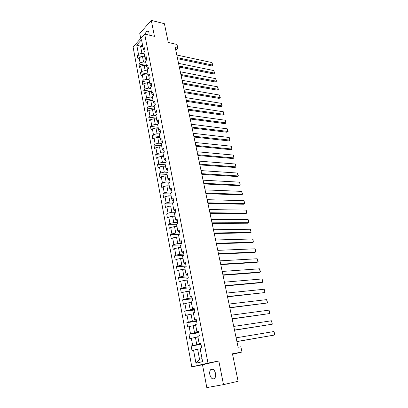 <?xml version="1.0" encoding="UTF-8"?>
<svg xmlns="http://www.w3.org/2000/svg" width="408" height="408" viewBox="0 0 408 408"><rect width="100%" height="100%" fill="white"/><g stroke="black" fill="none" stroke-linecap="round" stroke-linejoin="round"><path stroke-width="0.61" d="M215.521 373.397C214.317 369.454 212.68 368.225 210.62 369.694C209.738 370.857 209.472 372.484 209.819 374.575C211.007 378.537 212.655 379.772 214.746 378.272C215.618 377.104 215.873 375.477 215.521 373.397M149.088 35.098L149.048 32.946C148.716 31.523 148.094 30.937 147.186 31.197C146.309 31.595 145.646 32.589 145.187 34.185M223.497 384.616L218.816 360.993L202.496 364.772L206.815 387.6L223.497 384.616L238.109 381.276L232.448 353.807L241.995 352.017L240.883 346.769L238.109 347.269L175.241 47.598L177.791 48.175L177.006 44.462L168.274 42.458L164.409 23.705L151.297 20.4L139.755 33.436L140.709 38.49M202.496 364.772L191.806 366.858L133.079 46.981L144.677 34.068L207.973 363.1L191.806 366.858M171.972 192.086L171.227 188.165L169.861 189.083L168.677 182.861L170.039 181.922L169.3 178.046L167.943 178.99L166.78 172.839L168.121 171.875L167.392 168.045L166.051 169.019L164.898 162.935L166.229 161.945L165.505 158.156L164.184 159.156L163.042 153.143L164.358 152.128L163.644 148.385L162.333 149.41L161.206 143.463L162.506 142.423L161.803 138.72L160.502 139.771L159.39 133.89L160.681 132.824L159.982 129.163L158.697 130.239L157.595 124.43L158.87 123.338L158.182 119.717L156.907 120.814L155.82 115.071L157.085 113.954L156.402 110.374L155.142 111.496L154.061 105.815L155.315 104.677L154.637 101.138L153.393 102.281L152.327 96.66L153.566 95.503L152.898 91.999L151.664 93.167L150.608 87.608L151.837 86.425L151.174 82.962L149.95 84.15L148.91 78.652L150.124 77.449L149.471 74.021L148.262 75.235L147.227 69.793L148.43 68.569L147.788 65.183L146.589 66.412L145.564 61.032L146.758 59.787L146.12 56.437L144.932 57.686L143.922 52.362L145.1 51.102L144.468 47.782L143.295 49.052L141.53 39.749L136.756 45.038L138.47 54.254L137.328 55.483L137.935 58.757L139.082 57.533L140.061 62.807L138.909 64.02L139.526 67.325L140.678 66.121L141.673 71.451L140.51 72.644L141.127 75.985L142.295 74.802L143.295 80.187L142.122 81.36L142.749 84.737L143.927 83.574L144.942 89.021L143.754 90.173L144.386 93.585L145.579 92.443L146.6 97.946L145.406 99.078L146.044 102.53L147.247 101.408L148.282 106.972L147.074 108.079L147.721 111.568L148.93 110.471L149.981 116.096L148.762 117.183L149.415 120.707L150.639 119.631L151.694 125.317L150.465 126.383L151.123 129.948L152.363 128.892L153.434 134.645L152.189 135.686L152.857 139.291L154.107 138.261L155.188 144.075L153.928 145.09L154.606 148.736L155.866 147.732L156.963 153.612L155.693 154.601L156.376 158.289L157.651 157.304L158.758 163.251L157.473 164.22L158.166 167.948L159.451 166.989L160.574 173.007L159.278 173.946L159.977 177.72L161.277 176.786L162.41 182.871L161.099 183.784L161.808 187.598L163.118 186.691L164.266 192.846L162.94 193.734L163.659 197.589L164.985 196.712L166.143 202.939L164.806 203.796L165.531 207.703L166.872 206.851L168.04 213.144L166.694 213.981L167.423 217.928L168.779 217.102L169.963 223.472L168.601 224.278L169.34 228.271L170.707 227.475L171.911 233.922L170.529 234.697L171.278 238.736L172.661 237.971L173.874 244.494L172.482 245.239L173.242 249.324L174.639 248.594L175.868 255.194L174.461 255.903L175.226 260.039L176.639 259.34L177.883 266.016L176.46 266.699L177.235 270.881L178.663 270.213L179.923 276.971L178.485 277.619L179.27 281.857L180.713 281.219L181.983 288.058L180.53 288.675L181.325 292.959L182.784 292.358L184.074 299.283L182.606 299.86L183.406 304.2L184.885 303.634L186.186 310.641L184.702 311.187L185.518 315.578L187.007 315.047L188.328 322.142L186.823 322.646L187.649 327.094L189.159 326.604L190.495 333.785L188.975 334.254L189.812 338.752L191.337 338.298L192.688 345.571L191.153 345.999L191.995 350.559L193.54 350.146L195.973 363.222L202.597 361.641L200.083 348.381L201.679 347.947L200.797 343.296L199.201 343.745L197.804 336.37L199.385 335.901L198.507 331.306L196.936 331.791L195.554 324.513L197.12 324.003L196.253 319.469L194.698 319.994L193.331 312.803L194.876 312.258L194.024 307.775L192.484 308.341L191.138 301.237L192.668 300.655L191.826 296.228L190.301 296.83L188.97 289.818L190.485 289.195L189.649 284.825L188.144 285.457L186.828 278.531L188.328 277.874L187.501 273.559L186.012 274.227L184.717 267.388L186.196 266.694L185.38 262.431L183.911 263.135L182.626 256.372L184.09 255.648L183.284 251.435L181.83 252.175L180.56 245.494L182.009 244.734L181.218 240.572L179.775 241.342L178.52 234.743L179.954 233.952L179.168 229.842L177.745 230.642L176.506 224.119L177.924 223.298L177.149 219.234L175.741 220.07L174.517 213.624L175.919 212.772L175.149 208.758L173.757 209.62L172.548 203.25L173.936 202.368L173.176 198.4L171.799 199.288L170.6 192.994L171.972 192.086L168.014 191.949L166.857 185.793L169.259 185.9M199.201 343.745L200.864 343.663M200.93 344.005L196.784 344.694L195.417 337.421L197.926 337.028M192.688 345.571L196.784 344.694M191.337 338.298L195.417 337.421M196.936 331.791L198.604 331.816M198.696 332.285L194.565 332.903L193.214 325.722L195.718 325.37M190.495 333.785L194.565 332.903M189.159 326.604L193.214 325.722M194.698 319.994L196.376 320.112M196.488 320.708L192.372 321.259L191.036 314.165L193.53 313.854M188.328 322.142L192.372 321.259M187.007 315.047L191.036 314.165M192.484 308.341L194.172 308.555M194.31 309.269L190.204 309.759L188.884 302.751L191.372 302.481M186.186 310.641L190.204 309.759M184.885 303.634L188.884 302.751M190.301 296.83L191.02 297.238L191.995 297.136M192.158 297.973L188.068 298.396L186.762 291.475L189.241 291.241M184.074 299.283L188.068 298.396M182.784 292.358L186.762 291.475M188.144 285.457L188.879 285.947L189.847 285.86M190.031 286.814L185.951 287.176L184.661 280.332L187.134 280.138M181.983 288.058L185.951 287.176M180.713 281.219L184.661 280.332M186.012 274.227L186.757 274.788L187.726 274.717M187.925 275.783L183.865 276.083L182.59 269.326L185.054 269.168M179.923 276.971L183.865 276.083M178.663 270.213L182.59 269.326M183.911 263.135L184.661 263.767L185.625 263.711M185.849 264.889L181.8 265.129L180.54 258.448L182.998 258.325M177.883 266.016L181.8 265.129M176.639 259.34L180.54 258.448M181.83 252.175L182.59 252.873L183.554 252.833M183.799 254.118L179.76 254.301L178.515 247.702L180.963 247.615M175.868 255.194L179.76 254.301M174.639 248.594L178.515 247.702M179.775 241.342L180.545 242.112L181.504 242.087M181.769 243.479L177.745 243.601L176.516 237.079L178.954 237.028M173.874 244.494L177.745 243.601M172.661 237.971L176.516 237.079M177.745 230.642L178.526 231.479L179.479 231.464M179.765 232.963L175.751 233.029L174.537 226.583L176.97 226.562M171.911 233.922L175.751 233.029M170.707 227.475L174.537 226.583M175.741 220.07L176.526 220.973L177.48 220.968M177.786 222.564L173.788 222.579L172.584 216.209L175.006 216.22M169.963 223.472L173.788 222.579M168.779 217.102L172.584 216.209M173.757 209.62L174.553 210.584L175.501 210.594M175.828 212.293L171.839 212.252L170.656 205.953L173.069 205.999M168.04 213.144L171.839 212.252M166.872 206.851L170.656 205.953M171.799 199.288L172.604 200.318L173.548 200.343M173.89 202.133L169.917 202.042L168.744 195.815L171.151 195.891M166.143 202.939L169.917 202.042M164.985 196.712L168.744 195.815M169.861 189.083L170.671 190.169L171.615 190.21M164.266 192.846L168.014 191.949M163.118 186.691L166.857 185.793M167.943 178.99L168.769 180.142L169.708 180.188M169.713 182.147L166.138 181.973L164.99 175.889L167.382 176.021M162.41 182.871L166.138 181.973M161.277 176.786L164.99 175.889M166.051 169.019L166.882 170.223L167.821 170.284M167.52 172.309L164.276 172.105L163.144 166.092L165.531 166.255M160.574 173.007L164.276 172.105M159.451 166.989L163.144 166.092M164.184 159.156L165.021 160.421L165.954 160.492M165.388 162.573L162.44 162.353L161.323 156.407L163.7 156.601M158.758 163.251L162.44 162.353M157.651 157.304L161.323 156.407M162.333 149.41L163.174 150.725L164.108 150.812M163.307 152.939L160.624 152.709L159.518 146.829L161.884 147.048M156.963 153.612L160.624 152.709M155.866 147.732L159.518 146.829M160.502 139.771L161.354 141.143L162.282 141.234M161.267 143.412L158.829 143.172L157.733 137.358L160.094 137.608M155.188 144.075L158.829 143.172M154.107 138.261L157.733 137.358M158.697 130.239L159.554 131.667L160.477 131.769M159.411 134.002L157.054 133.742L155.968 127.995L158.324 128.27M153.434 134.645L157.054 133.742M152.363 128.892L155.968 127.995M156.907 120.814L157.774 122.293L158.692 122.405M157.646 124.705L155.295 124.42L154.224 118.728L156.57 119.029M151.694 125.317L155.295 124.42M150.639 119.631L154.224 118.728M155.142 111.496L156.009 113.021L156.927 113.149M155.902 115.505L153.561 115.194L152.5 109.568L154.836 109.895M149.981 116.096L153.561 115.194M148.93 110.471L152.5 109.568M153.393 102.281L154.27 103.856L155.183 103.989M154.173 106.406L151.842 106.07L150.792 100.506L153.122 100.858M148.282 106.972L151.842 106.07M147.247 101.408L150.792 100.506M151.664 93.167L152.546 94.789L153.459 94.931M152.47 97.405L150.139 97.043L149.104 91.54L151.424 91.917M146.6 97.946L150.139 97.043M145.579 92.443L149.104 91.54M149.95 84.15L150.838 85.818L151.751 85.976M150.776 88.505L148.461 88.118L147.436 82.671L149.746 83.074M144.942 89.021L148.461 88.118M143.927 83.574L147.436 82.671M148.262 75.235L149.155 76.949L150.062 77.112M149.109 79.698L146.793 79.285L145.778 73.899L148.089 74.322M143.295 80.187L146.793 79.285M142.295 74.802L145.778 73.899M146.589 66.412L147.487 68.172L148.39 68.345M147.456 70.982L145.151 70.548L144.146 65.219L146.446 65.662M141.673 71.451L145.151 70.548M140.678 66.121L144.146 65.219M144.932 57.686L145.834 59.486L146.737 59.67M145.819 62.358L143.524 61.904L142.53 56.63L144.82 57.1M140.061 62.807L143.524 61.904M139.082 57.533L142.53 56.63M143.295 49.052L144.203 50.898L145.1 51.087M144.197 53.831L141.913 53.351L140.581 46.293L142.866 46.787M138.47 54.254L141.913 53.351M136.756 45.038L140.581 46.293L142.392 44.309M144.677 34.068L154.459 36.348L151.297 20.4M218.816 360.993L207.973 363.1M232.545 354.277L241.995 352.017M175.782 50.169L177.791 48.175M200.165 348.83L197.645 349.268L199.527 359.254L202.026 358.637M195.973 363.222L199.527 359.254M193.54 350.146L197.645 349.268M137.328 55.483L144.804 57.013M138.909 64.02L146.411 65.474M140.51 72.644L148.033 74.026M142.122 81.36L149.67 82.666M143.754 90.173L151.327 91.402M145.406 99.078L153.005 100.23M147.074 108.079L154.698 109.155M148.762 117.183L156.407 118.172M150.465 126.383L158.136 127.291M152.189 135.686L159.885 136.507M153.928 145.09L161.655 145.824M155.693 154.601L163.44 155.249M157.473 164.22L165.25 164.776M159.278 173.946L167.076 174.405M161.099 183.784L168.922 184.151M162.94 193.734L170.794 193.999M164.806 203.796L172.681 203.964M166.694 213.981L174.593 214.042M168.601 224.278L176.531 224.237M170.529 234.697L178.893 234.539M172.482 245.239L181.621 244.938M174.461 255.903L184.054 255.459M176.46 266.699L186.084 266.113M178.485 277.619L188.139 276.894M180.53 288.675L190.22 287.803M182.606 299.86L192.321 298.845M184.702 311.187L194.453 310.014M186.823 322.646L196.605 321.325M188.975 334.254L198.788 332.77M191.153 345.999L200.996 344.357M176.797 55.009L211.956 62.577L212.542 65.132L211.675 65.897L212.792 65.107L177.352 57.671M177.572 58.711L211.675 65.897M211.956 62.577L212.792 65.107M178.546 63.347L213.797 70.574L214.389 73.149L213.511 73.904L214.639 73.108L179.107 66.04M179.321 67.055L213.511 73.904M213.797 70.574L214.639 73.108M180.311 71.777L215.659 78.642L216.255 81.248L215.373 81.993L216.505 81.197L180.882 74.496M181.091 75.49L215.373 81.993M215.659 78.642L216.505 81.197M182.101 80.289L217.535 86.797L218.142 89.428L217.25 90.158L218.387 89.362L182.677 83.038M182.881 84.007L217.25 90.158M217.535 86.797L218.387 89.362M183.906 88.893L219.433 95.033L220.045 97.691L219.147 98.404L220.289 97.609L184.487 91.672M184.686 92.616L219.147 98.404M219.433 95.033L220.289 97.609M185.727 97.588L221.35 103.352L221.972 106.034L221.059 106.738L222.212 105.937L186.318 100.394M186.512 101.317L221.059 106.738M221.35 103.352L222.212 105.937M187.573 106.376L223.288 111.751L223.916 114.459L222.998 115.153L224.15 114.352L188.165 109.211M188.353 110.109L222.998 115.153M223.288 111.751L224.15 114.352M189.434 115.26L225.247 120.238L225.874 122.976L224.951 123.655L226.114 122.854L190.036 118.126M190.22 118.993L224.951 123.655M225.247 120.238L226.114 122.854M191.316 124.236L227.22 128.811L227.858 131.58L226.924 132.243L228.092 131.437L191.923 127.133M192.102 127.974L226.924 132.243M227.22 128.811L228.092 131.437M193.224 133.309L229.22 137.471L229.862 140.265L228.919 140.918L230.097 140.112L193.836 136.236M194.004 137.052L228.919 140.918M229.22 137.471L230.097 140.112M195.146 142.479L231.234 146.222L231.887 149.048L230.933 149.685L195.932 146.227M195.769 145.442L231.887 149.048L231.662 146.9L231.234 146.222M197.089 151.751L233.274 155.066L233.932 157.921L232.968 158.544L197.875 155.499M197.717 154.744L233.932 157.921L233.697 155.739L233.274 155.066M199.058 161.124L235.329 164.001L235.997 166.882L235.023 167.489L199.844 164.878M199.691 164.154L235.997 166.882L235.758 164.664L235.329 164.001M201.047 170.6L237.415 173.028L238.083 175.94L237.104 176.536L201.833 174.359M201.685 173.66L238.083 175.94L238.308 175.721L237.415 173.028M203.056 180.183L239.516 182.152L240.195 185.094L239.205 185.671L203.842 183.942M203.704 183.279L240.195 185.094L239.94 182.799L239.516 182.152M205.086 189.873L241.643 191.372L242.326 194.346L241.327 194.907L205.877 193.637M205.744 192.999L242.326 194.346L242.546 194.091L241.643 191.372M207.142 199.67L243.79 200.69L244.484 203.694L243.474 204.24L207.932 203.434M207.805 202.832L244.484 203.694L244.214 201.322L243.79 200.69M209.222 209.579L245.958 210.105L246.661 213.144L245.641 213.675L210.013 213.343M209.891 212.777L246.661 213.144L246.381 210.732L245.958 210.105M211.324 219.601L248.156 219.626L248.86 222.697L247.834 223.212L212.114 223.37M212.002 222.834L248.86 222.697L249.074 222.391L248.156 219.626M213.45 229.735L250.369 229.245L251.088 232.351L250.048 232.846L214.241 233.504M214.139 233.004L251.088 232.351L250.793 229.852L250.369 229.245M215.602 239.986L252.613 238.976L253.337 242.112L252.287 242.592L216.393 243.755M216.296 243.296L253.337 242.112L253.036 239.572L252.613 238.976M217.775 250.354L254.878 248.809L255.612 251.981L254.551 252.44L218.566 254.128M218.479 253.7L255.612 251.981L255.301 249.395L254.878 248.809M219.978 260.839L257.173 258.749L257.912 261.956L256.841 262.4L220.769 264.619M220.687 264.231L257.912 261.956L258.111 261.569L257.173 258.749M222.202 271.453L259.488 268.801L260.238 272.044L259.156 272.468L222.992 275.232M222.921 274.88L260.238 272.044L260.431 271.636L259.488 268.801M224.456 282.188L261.829 278.965L262.589 282.244L261.497 282.647L225.247 285.967M225.18 285.656L262.589 282.244L262.252 279.521L261.829 278.965M226.736 293.051L264.2 289.241L264.965 292.561L227.526 296.83M227.47 296.56L264.965 292.561L265.154 292.108L264.2 289.241M229.041 304.047L266.597 299.635L267.368 302.991L229.832 307.826M229.786 307.596L267.368 302.991L267.556 302.517L266.597 299.635M231.372 315.17L269.02 310.146L269.8 313.538L232.167 318.949M232.126 318.76L269.8 313.538L269.984 313.043L269.02 310.146M233.733 326.425L271.468 320.775L272.258 324.207L234.529 330.205M234.498 330.062L272.258 324.207L271.886 321.29L271.468 320.775M236.125 337.819L273.947 331.525L274.747 334.999L236.915 341.598M236.895 341.496L274.747 334.999L274.921 334.458L273.947 331.525M212.971 369.215L210.62 369.694M148.385 31.482L147.186 31.197"/></g></svg>
